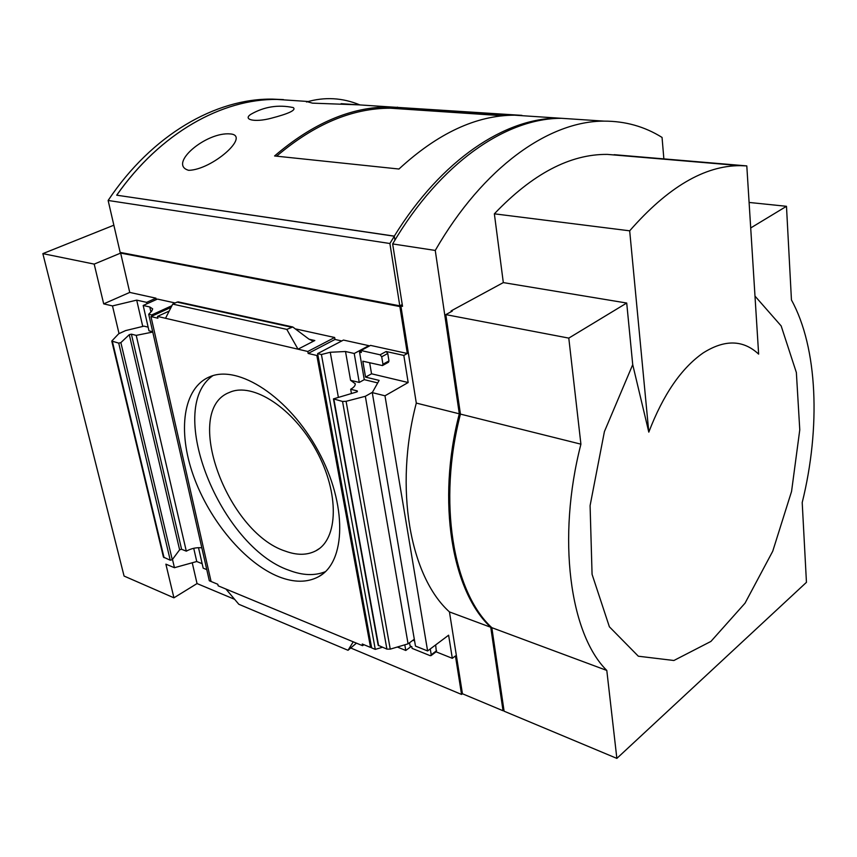 <?xml version="1.0" encoding="UTF-8"?>
<svg xmlns="http://www.w3.org/2000/svg" width="857" height="857" viewBox="0 0 857 857"><rect width="100%" height="100%" fill="white"/><g stroke="black" fill="none" stroke-linecap="round" stroke-linejoin="round"><path stroke-width="1.29" d="M663.864 158.888L662.054 137.431C644.625 126.525 625.289 121.094 604.046 121.126C549.337 120.976 483.369 166.794 435.26 250.437L459.309 413.813C436.47 501.377 451.928 591.598 490.74 627.27L503.038 710.753L503.927 710.014M427.611 650.945L384.975 395.795L372.27 392.624L415.474 646.082L427.611 650.945L448.618 635.198L452.314 658.315L455.431 655.926L461.559 694.449L462.437 693.752L449.443 611.909C410.085 576.525 393.952 488.308 416.298 403.079L400.883 306.024L402.533 306.345L392.645 243.934L435.26 250.437M416.298 403.079L459.309 413.813M120.151 252.397L399.801 305.82L389.892 243.506L108.132 200.463L120.151 252.397M294.54 100.59L277.057 99.433C222.317 98.694 160.473 132.685 116.702 195.192L394.306 236.211L389.892 243.506M283.496 99.605L272.419 99.123C215.964 98.287 151.978 134.56 108.132 200.463M750.7 227.962L786.48 206.301L749.093 202.445M279.103 576.857C294.144 582.696 307.245 582.674 318.418 576.793C346.121 562.449 347.588 504.591 318.151 450.868C289.045 396.984 238.257 364.171 209.633 376.823C183.002 387.91 177.388 430.964 193.436 475.774C209.397 520.638 245.059 563.413 279.103 576.857M353.245 641.818L218.16 585.824L217.807 584.281L211.079 581.496L150.961 316.587L157.902 318.215L157.506 316.415L307.802 351.477L308.166 353.459L316.844 355.484L370.535 647.431L362.265 644.014L362.575 645.685L353.245 641.818L348.028 650.292L238.835 604.281L225.927 589.048M356.437 643.146L348.028 650.292M314.819 340.518L312.409 340.786L308.809 339.04L292.762 326.978L286.806 329.388L298.011 349.185L314.819 340.518L309.034 339.211M291.273 327.149L177.11 302.103L172.718 304.106L286.806 329.388M165.53 318.29L172.718 304.106M177.11 302.103L178.32 301.9M384.975 395.795L408.168 382.522L371.542 373.802L365.553 377.112L362.822 361.204L382.458 365.575L382.94 364.236L381.708 356.791L380.101 354.798L360.99 350.513L361.333 352.516L359.533 352.109L364.268 379.651L359.254 382.436L350.577 380.304L355.237 383.743M400.883 306.024L399.876 306.56L407.332 353.48L403.829 355.43L408.168 382.522M377.701 382.918L364.268 379.651M409.539 642.75L410.096 645.996L411.81 646.681L412.099 648.385L430.214 655.691L431.232 654.769L430.268 648.953M414.595 640.929L412.924 640.254M372.27 392.624L379.126 380.39L365.553 377.112M152.75 332.045L136.231 335.376L186.312 551.158L181.598 549.283L179.616 549.808L172.268 559.685L170.254 560.221L163.43 557.082L111.774 341.054L118.716 343.132L120.869 342.618L129.278 334.669L179.616 549.808M171.903 305.703L151.7 314.937L148.711 314.24L151.721 311.155L152.675 308.874L149.761 306.967L150.896 311.991M201.824 547.816C196.499 547.291 191.325 548.405 186.312 551.158M368.938 346.249L368.842 345.66L354.23 353.491L345.51 351.509L330.256 352.27L338.322 397.048M333.448 398.88L378.173 645.278L386.903 649.113L390.246 649.135L408.071 643.832L365.35 396.288L346.099 401.312L342.543 401.451L333.448 398.88L356.673 391.981L357.251 390.91L350.684 389.26C353.995 387.364 355.505 385.479 355.216 383.615M350.684 389.26L351.424 393.427M397.337 647.024L405.779 650.463L411.21 646.446M202.156 563.692L196.756 561.517L174.442 567.709L165.883 564.152L173.928 597.822L124.072 576.054L42.85 253.629L94.195 264.106L103.697 303.871L112.492 305.917L136.702 300.132L146.654 302.36L146.975 303.774M198.503 547.666L203.173 568.148L206.773 569.605M382.404 647.271L375.27 649.381L371.659 647.892L371.445 646.767L370.535 647.431M404.793 644.807L405.779 650.463M211.079 581.496L209.312 580.757L148.711 314.24M436.074 651.823L452.314 658.315M175.182 302.982L157.442 299.072L143.194 305.478L148.979 330.813L152.685 331.723M156.274 299.586L155.963 298.182L146.654 302.36M155.963 298.182L129.739 292.419L103.697 303.871M407.332 353.48L370.535 345.392L360.99 350.513M361.118 351.263L359.533 352.109M354.23 353.491L359.254 382.436M368.842 345.66L343.464 340.068L317.626 353.62L321.418 354.509L330.256 352.27M408.071 643.832L414.306 639.236M365.35 396.288L372.463 392.27M148.143 327.149L143.965 326.142L125.593 330.598L118.684 333.78L111.774 341.054M143.194 305.478L149.761 306.967M403.829 355.43L386.143 351.509L387.75 353.491L381.708 356.791M136.231 335.376L131.4 334.166L129.278 334.669M112.492 305.917L119.037 333.609M172.482 559.396L174.442 567.709M151.7 314.937L151.968 316.126L150.961 316.587M171.046 307.395L151.968 316.126M317.626 353.62L317.872 354.948L316.844 355.484M399.801 305.82L402.244 304.546M113.863 225.198L42.85 253.629M129.739 292.419L120.644 253.094L94.195 264.106M120.644 253.094L399.876 306.56M173.928 597.822L197.046 583.563L234.647 599.332M351.059 648.128L461.559 694.449M462.437 693.752L503.038 710.753M449.443 611.909L490.74 627.27M451.232 311.68L451.125 310.898L452.271 311.112L445.822 314.615L568.791 338.108L580.917 444.172C556.675 538.325 569.905 634.084 606.799 670.442L616.858 758.391L806.448 582.332L802.206 502.556C820.738 427.729 817.803 347.813 791.45 299.971L786.48 206.301M445.822 314.615L460.445 414.102C437.584 501.72 453.032 591.994 491.832 627.678L504.098 711.192L616.858 758.391M460.445 414.102L580.917 444.172M491.832 627.678L606.799 670.442M568.791 338.108L626.713 303.035L632.723 364.632L604.41 431.596L590.087 505.641L592.069 574.329L609.381 626.788L638.336 656.216L673.891 660.501L710.924 641.422L745.022 603.189L772.735 551.233L791.557 491.436L799.774 429.818L796.367 372.549L781.156 325.917L754.985 296.094M614.201 154.967L607.388 154.399C570.194 154.003 532.518 173.81 494.36 213.822L503.316 282.596L451.125 310.898M578.657 119.444L561.614 118.309C506.38 118.052 440.359 162.616 392.645 243.934M614.18 154.689L746.801 165.904L758.638 354.123C743.148 339.672 724.615 339.308 703.029 353.02C681.229 368.306 663.157 394.681 648.803 432.132L632.723 364.632M626.713 303.035L503.316 282.596M363.946 644.71L362.575 645.685M197.046 583.563L192.236 562.77M341.772 340.947L335.012 339.458L308.166 353.459M335.012 339.458L334.659 337.497L307.802 351.477M334.659 337.497L296.265 329.056M169.193 311.048L157.506 316.415M317.872 354.948L371.445 646.767M321.418 354.509L375.27 649.381M136.702 300.132L142.744 326.442M193.725 548.298L196.756 561.517M382.565 365.51L388.478 362.243L388.971 360.904L387.75 353.491M371.542 373.802L369.667 362.779M435.656 644.914L436.342 651.62L431.017 655.637M494.36 213.822L629.681 230.822L648.803 432.132M746.801 165.904L740.298 165.658C704.615 165.54 667.742 187.265 629.681 230.822M285.317 551.126C296.972 555.411 307.138 555.315 315.826 550.826C338.386 539.385 339.651 493.161 316.329 450.632C293.308 407.975 252.697 381.868 229.612 392.356C182.08 409.85 226.677 532.39 285.317 551.126M212.836 375.698C164.619 408.896 220.624 547.173 289.227 570.355C302.746 575.518 314.808 575.947 325.403 571.662M394.306 236.211L394.927 240.121L394.295 236.125L116.798 195.203M358.772 104.854L312.462 103.151L307.363 101.737M230.415 133.938C250.951 135.513 212.161 169.847 188.701 170.329C167.576 164.448 206.023 131.496 230.415 133.938M293.233 107.575C296.511 110.028 289.098 113.595 271.005 118.298C254.315 122.69 242.574 119.573 250.897 114.292C264.138 106.675 278.257 104.436 293.233 107.575M521.913 115.363L389.86 106.911C351.22 106.846 312.794 123.194 274.572 155.963L398.955 169.022C437.788 133.242 476.288 115.288 514.468 115.181L521.956 115.674M294.583 100.59L277.09 99.433C222.37 98.694 160.548 132.664 116.788 195.139M575.861 119.252L558.796 118.127C505.234 117.945 441.623 159.456 394.295 236.125M397.594 108.4L397.402 107.125M398.087 108.721L390.492 108.207C352.356 108.111 314.401 124.094 276.618 156.178M505.116 115.599L398.044 108.432M345.51 351.509L350.577 380.304M386.143 351.509L380.101 354.798M131.4 334.166L181.598 549.283M357.251 390.91L357.38 391.681M342.543 401.451L386.903 649.113M333.866 399.191L378.59 645.696M118.716 343.132L170.254 560.221M112.385 341.482L164.062 557.682M120.869 342.618L172.268 559.685M346.099 401.312L390.246 649.135M388.971 360.904L382.94 364.236M436.609 650.709L431.232 654.769M272.419 99.123L308.199 101.501M561.614 118.309L604.046 121.126M312.409 340.786L311.873 340.668M292.762 326.978L178.16 301.868M607.388 154.399L740.298 165.658M319.254 548.63L315.826 550.826M322.65 574.019L318.418 576.793M558.796 118.127L514.468 115.181M389.86 106.911L341.107 103.676M503.177 115.77L390.492 108.207M359.929 104.929C342.446 97.677 324.632 96.702 306.485 102.004"/></g></svg>
